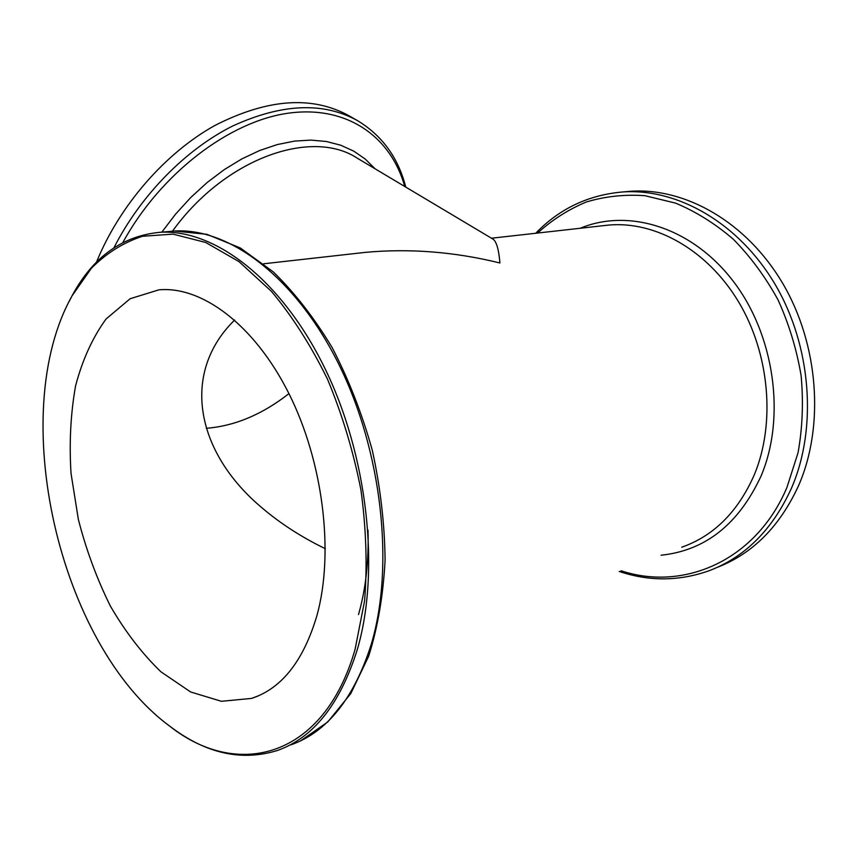 <?xml version="1.0" encoding="UTF-8"?>
<svg xmlns="http://www.w3.org/2000/svg" width="858" height="858" viewBox="0 0 858 858"><rect width="100%" height="100%" fill="white"/><g stroke="black" fill="none" stroke-linecap="round" stroke-linejoin="round"><path stroke-width="1.29" d="M288.942 393.629C262.216 414.511 234.663 426.072 206.274 428.292M234.631 320.034C180.212 373.402 195.999 452.874 262.451 508.215C280.727 523.734 301.694 537.237 325.354 548.723M316.988 615.379C303.517 660.907 281.692 688.588 251.523 698.423L221.418 701.297L190.637 691.977L160.939 671.814C142.138 653.657 125.279 631.735 110.382 606.08C96.89 578.882 86.218 550.01 78.368 519.465L71.021 473.359C69.133 442.642 70.656 413.481 75.579 385.864C82.465 359.759 92.632 337.462 106.06 319.004L130.137 298.723L158.869 289.843C201.566 285.853 254.011 324.313 288.588 392.921C323.155 461.422 334.341 552.337 316.988 615.379M263.663 263.781L365.133 252.391C409.438 248.262 454.375 251.791 499.935 262.977C498.745 248.992 496.321 240.98 492.674 238.932L357.314 158.204C311.947 128.153 225.171 157.904 172.479 231.177M365.133 252.391L354.987 253.528M355.094 649.313C323.831 758.783 237.194 779.611 169.787 726.211C58.483 644.465 5.974 412.891 72.169 295.688L91.398 268.232C106.424 253.153 123.455 242.503 142.503 236.261L173.069 234.137L205.673 242.46L239.007 261.626L271.525 291.463C292.321 316.366 310.95 345.549 327.413 379C342.16 414.296 353.324 451.222 360.907 489.779C366.184 528.356 367.406 565.39 364.586 600.89L355.094 649.313M68.972 301.759L72.737 294.551C93.511 256.628 122.587 235.875 159.963 232.303C213.846 228.818 280.405 278.282 324.024 366.57C367.642 454.697 380.534 570.978 357.228 649.785C340.058 704.171 313.47 737.73 277.466 750.46C242.074 761.421 206.778 753.785 171.589 727.541M96.407 262.312C119.466 205.523 165.24 153.014 214.929 125.45C267.449 98.691 312.14 95.453 348.981 115.744L357.593 120.678C323.455 101.727 281.821 103.507 232.668 126.019C185.811 149.378 140.669 195.216 113.921 247.812M624.914 191.774L630.727 191.27C685.092 187.537 746.17 221.729 782.432 282.904C818.65 344.026 824.71 425.879 798.648 485.489C779.89 526.372 752.734 553.678 717.181 567.395M491.473 238.224L608.654 225.075C654.911 220.849 707.11 249.581 738.427 301.587C769.712 353.55 775.75 423.595 754.214 475.01C737.912 511.894 713.749 535.96 681.713 547.232M291.044 744.808C327.166 732.003 353.871 698.594 371.182 644.583C394.701 566.344 382.067 451.158 338.62 363.91C295.152 276.501 228.603 227.52 174.539 231.038L168.758 231.542M122.844 242.535C160.671 173.348 229.633 121.192 288.502 113.159C347.587 105.041 391.109 137.259 404.751 186.497M375.096 168.811L365.24 159.062L353.775 151.147L340.798 145.238L326.469 141.516L310.961 140.101L294.498 141.098L277.306 144.562L259.674 150.504L241.892 158.88L224.281 169.605L207.153 182.518L190.83 197.426L175.633 214.071L161.851 232.143M619.229 571.439C649.163 581.51 679.032 581.306 708.837 570.827C744.937 557.271 772.49 529.708 791.484 488.148C817.567 428.206 811.421 345.795 775.042 284.255C738.631 222.64 677.37 188.213 622.919 191.945C588.513 194.884 559.448 208.644 535.724 233.258M537.623 233.044C552.155 219.841 568.382 209.491 586.293 202.005C604.987 196.364 624.506 194.251 644.862 195.688L675.471 203.089C695.795 211.529 715.068 223.573 733.322 239.232C750.578 256.778 765.508 277.027 778.088 299.978C789.006 324.088 796.685 349.313 801.115 375.643C803.538 402.091 802.52 427.777 798.047 452.734L786.936 487.462C755.866 561.132 683.204 591.505 621.02 570.742M661.089 555.223C705.362 550.568 738.684 524.174 761.046 476.051C786.057 417.213 774.527 334.792 733.043 280.963C691.634 226.93 628.324 208.14 580.276 228.249M251.523 698.423L258.494 695.795M159.963 232.303L174.539 231.038L206.928 234.32L240.315 247.973L273.284 271.889C294.648 292.696 314.296 317.964 332.218 347.694C348.702 379.515 362.065 413.717 372.297 450.268C380.416 487.398 384.684 524.045 385.092 560.21C383.258 595.259 377.788 627.241 368.693 656.155L350.825 693.511L327.745 721.986L300.654 740.786M368.018 530.147C368.876 561.325 365.712 589.457 358.505 614.543M72.169 295.688L72.737 294.551M405.77 187.108C398.251 157.765 382.185 135.618 357.593 120.678M630.727 191.27L622.919 191.945"/></g></svg>
